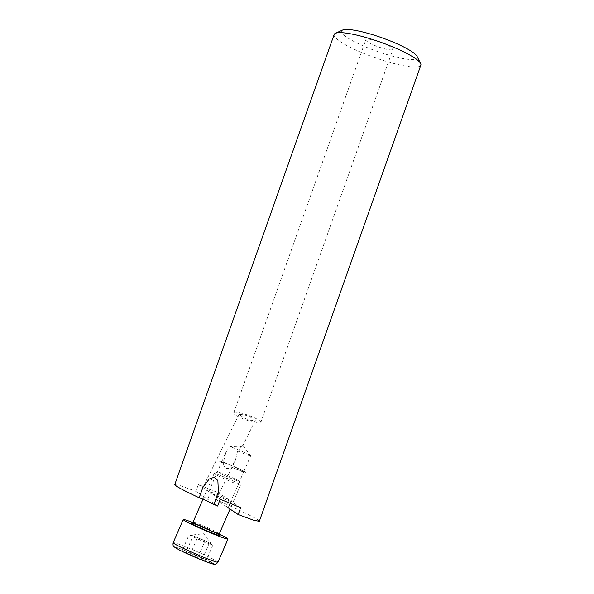 <?xml version="1.0" encoding="UTF-8"?>
<svg xmlns="http://www.w3.org/2000/svg" width="594" height="594" viewBox="0 0 594 594"><rect width="100%" height="100%" fill="white"/><g stroke="black" fill="none" stroke-linecap="round" stroke-linejoin="round"><path stroke-width="0.45" stroke-dasharray="2.97 2.23" d="M202.108 559.615L208.969 543.822L193.035 536.776A11.494 0.631 -156.5 0 1 190.577 535.187A11.494 0.631 -156.5 0 1 191.105 535.268A11.494 0.631 -156.5 0 1 199.116 538.29A11.494 0.631 -156.5 0 1 209.058 542.819L213.023 544.832L206.163 560.625L202.108 559.615L190.139 554.581L182.217 550.556L186.271 551.566L198.248 556.6L206.163 560.625M237.348 483.041A14.367 0.787 -156.5 0 1 240.511 484.934A14.367 0.787 -156.5 0 1 240.511 484.986A14.367 0.787 -156.5 0 1 231.749 481.979A14.367 0.787 -156.5 0 1 217.315 475.482A14.367 0.787 -156.5 0 1 214.152 473.537A14.367 0.787 -156.5 0 1 214.189 473.507A14.367 0.787 -156.5 0 1 223.247 476.685A14.367 0.787 -156.5 0 1 237.348 483.041M236.486 479.655A11.494 0.631 -156.5 0 1 239.018 481.17A11.494 0.631 -156.5 0 1 232.284 478.913A11.494 0.631 -156.5 0 1 220.463 473.611A11.494 0.631 -156.5 0 1 217.961 472.03A11.494 0.631 -156.5 0 1 225.208 474.569A11.494 0.631 -156.5 0 1 236.486 479.655M192.827 522.542A24.428 1.337 -156.5 0 1 219.268 534.021M208.969 543.822L213.023 544.832M198.248 556.6L205.101 540.807L209.058 542.819A11.494 0.631 -156.5 0 1 211.568 544.304A11.494 0.631 -156.5 0 1 210.996 544.327A11.494 0.631 -156.5 0 1 202.977 541.305A11.494 0.631 -156.5 0 1 193.035 536.776L189.078 534.763L182.217 550.556M205.101 540.807L193.132 535.773L186.271 551.566M193.132 535.773L189.078 534.763M196.993 538.788L190.139 554.581M242.352 446.183L239.568 446.888L229.863 446.54L225.898 452.257L223.723 460.855L223.671 463.313L221.547 462.436L223.671 463.379C223.017 467.263 227.405 470.626 230.836 466.773L231.653 467.211L230.888 466.728L235.321 460.744L237.593 450.935L242.864 445.5L255.264 420.441L250.549 420.262L244.758 418.332L238.996 414.441L243.711 414.619L249.495 416.55L255.264 420.441M392.122 49.792A14.367 2.569 19.5 0 1 376.589 46.213A14.367 2.569 19.5 0 1 365.845 39.709A14.367 2.569 19.5 0 1 366.654 39.219A14.367 2.569 19.5 0 1 382.194 42.805A14.367 2.569 19.5 0 1 392.931 49.302A14.367 2.569 19.5 0 1 392.122 49.792M234.526 412.347A14.367 2.569 -160.5 0 0 233.717 412.837A14.367 2.569 -160.5 0 0 244.453 419.342A14.367 2.569 -160.5 0 0 259.994 422.921A14.367 2.569 -160.5 0 0 260.803 422.431A14.367 2.569 -160.5 0 0 250.059 415.934A14.367 2.569 -160.5 0 0 234.526 412.347M417.122 56.482A40.229 7.195 19.5 0 1 415.05 59.311A40.229 7.195 19.5 0 1 368.176 47.958A40.229 7.195 19.5 0 1 342.53 30.071M420.842 65.184A45.976 8.219 19.5 0 1 418.25 66.758A45.976 8.219 19.5 0 1 368.532 55.294A45.976 8.219 19.5 0 1 334.162 34.489M237.593 450.935A12.073 0.661 23.5 0 0 242.426 453.014A12.073 0.661 23.5 0 0 250.638 455.888A12.073 0.661 23.5 0 0 250.609 455.813A12.073 0.661 23.5 0 0 236.702 449.153A12.073 0.661 23.5 0 0 229.863 446.54M230.888 466.728A12.073 0.661 23.5 0 0 235.595 468.755A12.073 0.661 23.5 0 0 243.8 471.629A12.073 0.661 23.5 0 0 229.871 464.887A12.073 0.661 23.5 0 0 221.659 462.013A12.073 0.661 23.5 0 0 223.671 463.313M231.653 467.211A14.367 0.787 23.5 0 0 236.145 469.126A14.367 0.787 23.5 0 0 245.909 472.542A14.367 0.787 23.5 0 0 229.321 464.523A14.367 0.787 23.5 0 0 219.55 461.1A14.367 0.787 23.5 0 0 221.547 462.436M231.615 467.255A14.367 0.787 23.5 0 0 236.122 469.178A14.367 0.787 23.5 0 0 245.886 472.601A14.367 0.787 23.5 0 0 229.299 464.575A14.367 0.787 23.5 0 0 219.528 461.152A14.367 0.787 23.5 0 0 221.54 462.496M230.836 466.773A12.073 0.661 23.5 0 0 235.573 468.807A12.073 0.661 23.5 0 0 243.778 471.681A12.073 0.661 23.5 0 0 229.841 464.939A12.073 0.661 23.5 0 0 221.636 462.065L208.836 491.565A12.073 0.661 -156.5 0 1 217.04 494.438A12.073 0.661 -156.5 0 1 229.336 500.074L226.477 506.652A12.073 0.661 23.5 0 1 228.118 507.759L230.969 501.18A12.073 0.661 -156.5 0 1 222.765 498.307A12.073 0.661 -156.5 0 1 210.469 492.664L207.61 499.25A12.073 0.661 23.5 0 1 205.977 498.143L195.909 491.349L180.873 485.81L174.777 484.563M259.311 521.339L257.796 519.876C254.054 517.099 234.058 507.432 216.409 499.858L218.844 492.998L198.344 484.481L195.909 491.349M217.679 506.043L207.61 499.25M221.636 462.065A12.073 0.661 23.5 0 0 223.671 463.379M226.477 506.652L216.409 499.858M240.615 507.684L230.969 501.18M220.114 499.175L210.469 492.664M208.836 491.565L198.344 484.481M229.336 500.074L218.844 492.998M217.968 562.162A24.428 1.337 23.5 0 0 212.593 558.857A24.428 1.337 23.5 0 0 188.046 547.809A24.428 1.337 23.5 0 0 173.158 542.708M199.124 525.623A15.808 0.861 -156.5 0 1 212.719 531.526M216.483 533.345A15.808 0.861 -156.5 0 1 216.639 533.427A15.808 0.861 -156.5 0 1 219.505 535.008M219.372 533.679A14.367 0.787 23.5 0 0 216.209 531.734A14.367 0.787 23.5 0 0 201.767 525.237A14.367 0.787 23.5 0 0 193.013 522.23M179.566 550.074A20.976 1.143 -156.5 0 1 181.675 549.227A20.976 1.143 -156.5 0 1 208.813 561.107M211.568 544.304L203.69 533.724L190.577 535.187M219.594 535.105L216.558 533.39C208.94 529.328 190.154 521.985 191.81 523.047M240.511 484.986L230.056 509.065M239.018 481.17L240.511 484.934M217.961 472.03L214.189 473.507M214.152 473.537L203.029 499.16M214.575 502.68L235.321 460.744M203.126 486.939L238.996 414.441M233.717 412.837L365.845 39.709M242.887 445.433L250.609 455.813M243.8 471.629L250.638 455.888M221.659 462.013L225.898 452.257M228.118 507.759L243.778 471.681M260.803 422.431L392.931 49.302"/><path stroke-width="0.89" d="M219.268 534.021A24.428 1.337 -156.5 0 1 222.646 535.691A24.428 1.337 -156.5 0 1 228.022 538.996A24.428 1.337 -156.5 0 1 213.135 533.895A24.428 1.337 -156.5 0 1 188.588 522.846A24.428 1.337 -156.5 0 1 183.212 519.542A24.428 1.337 -156.5 0 1 192.827 522.542M204.477 499.747L213.721 504.313L214.575 502.68L218.354 491.839L217.872 480.464L214.026 477.316L209.14 479.046L202.858 487.474L199.19 497.757L204.477 499.747M199.19 497.757C187.622 492.367 179.989 488.454 176.292 486.026L174.777 484.563L334.162 34.489A45.976 8.219 19.5 0 1 335.38 33.338L342.53 30.071A40.229 7.195 19.5 0 1 343.733 29.7A40.229 7.195 19.5 0 1 383.813 38.454A40.229 7.195 19.5 0 1 417.122 56.482L420.619 63.521A45.976 8.219 19.5 0 1 420.842 65.184L259.311 521.339L253.222 520.092L238.179 514.553L228.118 507.759M335.38 33.338A45.976 8.219 19.5 0 1 336.753 32.915A45.976 8.219 19.5 0 1 382.558 42.916A45.976 8.219 19.5 0 1 420.619 63.521M213.721 504.313L217.679 506.043L220.114 499.175L240.615 507.684L238.179 514.553M178.534 546.012A24.428 1.337 23.5 0 0 203.081 557.053A24.428 1.337 23.5 0 0 217.968 562.162C215.28 565.414 214.753 564.048 213.372 564.159L206.021 561.701C196.414 557.944 187.533 554.039 179.373 549.992L174.213 546.94C174.235 546.487 172.564 546.888 173.158 542.708A24.428 1.337 23.5 0 0 178.534 546.012M208.813 561.107A20.976 1.143 -156.5 0 1 206.705 561.954A20.976 1.143 -156.5 0 1 179.566 550.074M219.505 535.008A15.808 0.861 -156.5 0 1 212.57 533.108A15.808 0.861 -156.5 0 1 194.602 525.118A15.808 0.861 -156.5 0 1 199.124 525.623M212.719 531.526A15.808 0.861 -156.5 0 1 216.483 533.345M191.817 523.047L193.013 522.23A14.367 0.787 23.5 0 0 196.176 524.175A14.367 0.787 23.5 0 0 210.61 530.672A14.367 0.787 23.5 0 0 219.372 533.679L219.594 535.105M228.022 538.996L217.968 562.162M230.056 509.065L219.372 533.679M203.029 499.16L193.013 522.23M183.212 519.542L173.158 542.708M202.858 487.474L203.126 486.939"/></g></svg>
